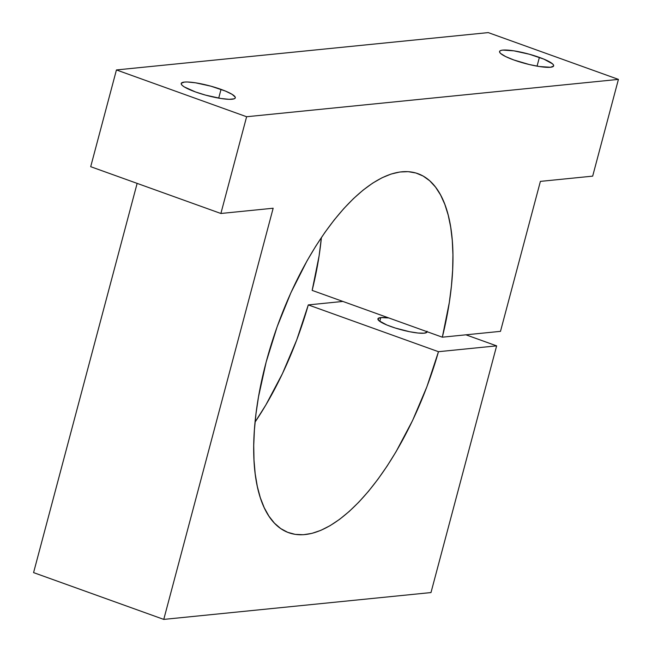 <?xml version="1.0" encoding="UTF-8"?>
<svg xmlns="http://www.w3.org/2000/svg" width="652" height="652" viewBox="0 0 652 652"><rect width="100%" height="100%" fill="white"/><g stroke="black" fill="none" stroke-linecap="round" stroke-linejoin="round"><path stroke-width="0.98" d="M427.109 331.713A25.436 4.556 -165.1 0 1 427.076 331.917A25.436 4.556 -165.1 0 1 424.191 333.18A25.436 4.556 -165.1 0 1 395.943 328.233A25.436 4.556 -165.1 0 1 377.915 318.836A25.436 4.556 -165.1 0 1 380.801 317.581L379.79 321.363L380.801 317.581L378.005 318.616L378.934 320.686L386.864 325.006L395.332 328.046L409.619 331.721L418.095 333.033L424.191 333.18L426.987 332.137L426.995 331.216M539.391 57.4A27.987 5.012 -165.1 0 1 553.646 65.876A27.987 5.012 -165.1 0 1 513.825 59.968L529.237 64.515L539.351 66.528L550.475 67.262L553.548 66.113L553.548 65.102L552.521 63.839L543.801 59.096L529.277 54.214L513.866 50.832L502.741 50.098L500.703 50.514L499.668 51.247L499.66 52.258L500.695 53.521L505.667 56.585L513.825 59.968A27.987 5.012 -165.1 0 1 499.562 51.484A27.987 5.012 -165.1 0 1 539.391 57.4L537.061 66.145L539.391 57.4M221.036 89.373A27.987 5.012 -165.1 0 1 235.299 97.849A27.987 5.012 -165.1 0 1 195.478 91.94L205.584 95.127L220.995 98.501L229.17 99.324L234.158 98.819L235.193 98.093L235.201 97.075L232.145 94.353L225.445 91.068L210.93 86.186L195.51 82.812L187.344 81.989L184.386 82.079L181.313 83.22L181.313 84.238L182.34 85.502L184.369 86.96L195.478 91.94A27.987 5.012 -165.1 0 1 181.215 83.464A27.987 5.012 -165.1 0 1 221.036 89.373L218.705 98.118L221.036 89.373M255.071 422.08A190.8 80.636 109.8 0 0 308.29 304.908L438.47 351.697A190.8 80.636 -70.2 0 1 288.795 532.741A190.8 80.636 -70.2 0 1 266.187 361.942A190.8 80.636 -70.2 0 1 417.867 173.644A190.8 80.636 -70.2 0 1 442.333 337.19L500.491 331.346L540.394 181.386L592.676 176.138L618.422 79.389L246.619 116.741L220.881 213.481L273.164 208.232L163.758 619.4L430.988 592.562L496.637 345.862L438.47 351.697L308.29 304.908L342.862 301.436L308.29 304.908L296.733 339.92L282.422 373.677L265.886 404.908L255.071 422.08M465.919 334.818L496.637 345.862L465.919 334.818M388.796 317.948L380.801 317.581A25.436 4.556 -165.1 0 1 388.796 317.948M33.578 572.611L163.758 619.4L33.578 572.611L137.14 183.383L33.578 572.611M312.153 290.393L442.333 337.19L312.153 290.393A190.8 80.636 109.8 0 0 321.412 237.507L319.105 255.845L312.153 290.393M90.701 166.692L220.881 213.481L90.701 166.692L116.439 69.943L246.619 116.741L116.439 69.943L488.242 32.6L618.422 79.389L488.242 32.6L116.439 69.943L90.701 166.692M266.187 361.942L258.526 396.726L256.008 413.58L254.41 429.872L253.734 445.446L254.003 460.149L255.193 473.849L257.312 486.416L260.327 497.737L264.223 507.696L268.95 516.205L274.468 523.189L280.727 528.576L287.671 532.309L295.226 534.371L303.327 534.73L311.9 533.377L320.865 530.337L330.132 525.634L339.61 519.318L349.227 511.437L358.877 502.073L368.478 491.306L377.932 479.244L387.158 466.001L396.066 451.706L412.602 420.467L426.913 386.709L438.47 351.697L496.637 345.862L430.988 592.562L163.758 619.4L273.164 208.232L220.881 213.481L246.619 116.741L618.422 79.389L592.676 176.138L540.394 181.386L500.491 331.346L442.333 337.19L449.285 302.642L451.42 286L452.643 269.985L452.928 254.753L452.276 240.441L450.703 227.198L448.209 215.127L444.827 204.361L440.589 194.989L435.528 187.1L429.692 180.767L423.148 176.056L415.943 173.008L408.152 171.655L399.847 172.006L391.102 174.051L382.007 177.784L372.634 183.155L363.091 190.131L353.449 198.632L343.808 208.591L334.256 219.895L324.883 232.462L315.78 246.154L307.027 260.857L290.906 292.715L277.116 326.831L266.187 361.942"/></g></svg>
